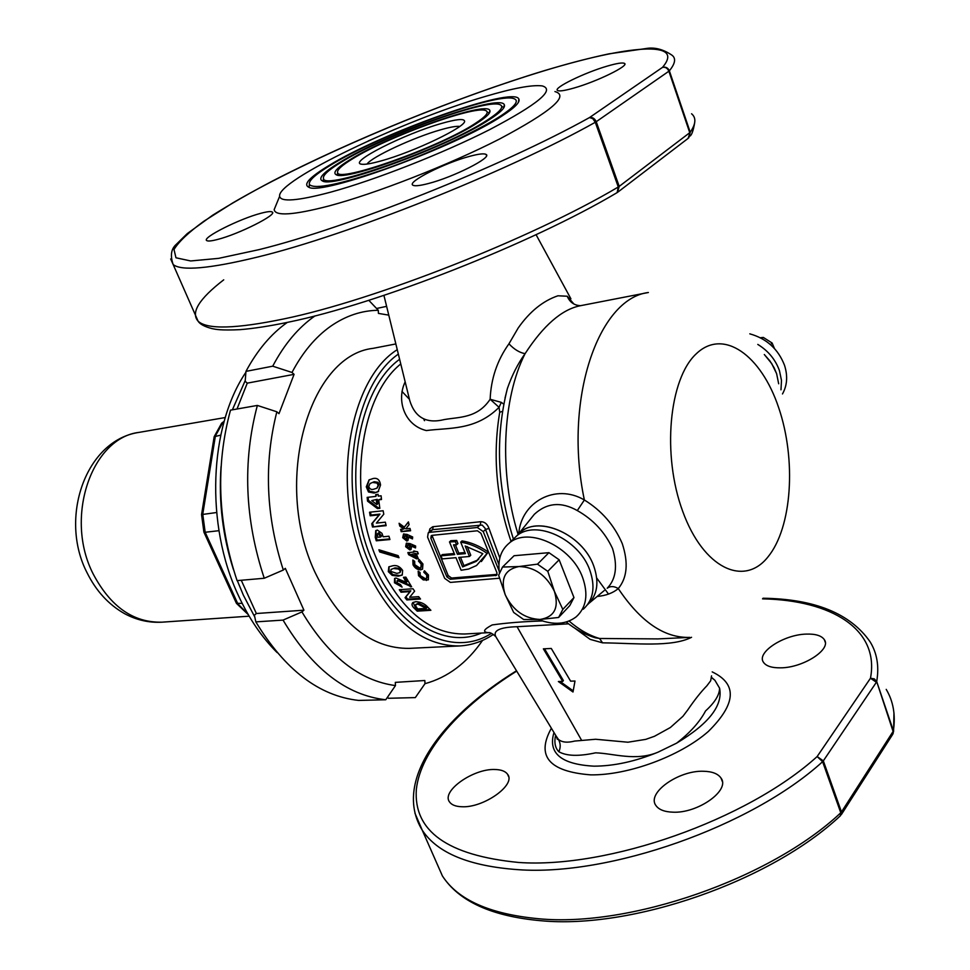 <?xml version="1.0" encoding="UTF-8"?>
<svg xmlns="http://www.w3.org/2000/svg" width="970" height="970" viewBox="0 0 970 970"><rect width="100%" height="100%" fill="white"/><g stroke="black" fill="none" stroke-linecap="round" stroke-linejoin="round"><path stroke-width="1.45" d="M381.016 160.923C371.28 163.639 364.793 164.73 361.567 164.209C347.527 162.645 404.635 133.799 441.556 123.432C455.961 119.31 463.624 118.473 464.521 120.935C467.431 126.197 413.644 152.084 381.016 160.923M459.731 126.427C456.409 125.979 450.08 127.094 440.732 129.774C413.899 137.303 371.752 156.861 367.036 164.063M477.143 123.057C443.12 145.597 346.181 181.026 336.505 174.879C332.104 172.963 336.748 167.81 350.461 159.419C388.861 135.388 486.661 100.589 489.826 110.434C490.953 112.69 486.722 116.909 477.143 123.057M337.099 175.036L337.572 173.254M352.583 158.813C387.188 137.219 473.76 105.451 485.497 110.483C489.692 111.986 486.115 116.412 474.766 123.748C439.119 147.331 337.754 183.087 337.657 172.624C336.687 170.065 341.658 165.47 352.583 158.813M487.752 112.314L489.244 113.26M341.622 161.966C383.017 136.261 485.412 98.661 499.671 104.554C504.655 106.324 500.496 111.526 487.183 120.171C444.939 148.301 323.325 191.187 323.543 178.589C322.404 175.509 328.43 169.956 341.622 161.966M501.926 106.397L503.83 107.731M489.595 119.48C449.546 146.179 333.874 188.459 322.683 181.063C317.469 178.747 323.083 172.575 339.524 162.56C385.126 134.151 500.217 93.156 504.303 104.711C505.661 107.355 500.75 112.277 489.595 119.48M323.01 181.16L323.519 178.807M330.782 165.07C378.991 135.266 497.004 91.92 513.894 98.649C519.665 100.65 514.961 106.627 499.756 116.57C476.331 131.641 428.025 153.818 385.381 168.925C340.021 184.458 314.716 189.683 309.454 184.591C308.157 180.953 315.262 174.442 330.782 165.07M518.841 99.013C520.417 102.02 514.864 107.646 502.193 115.866C456.215 146.725 321.519 195.952 308.884 187.271C302.846 184.542 309.454 177.34 328.709 165.664C381.537 132.902 513.724 85.772 518.841 99.013L518.453 102.238M308.957 187.295L309.406 184.506M776.606 373.668L778.68 383.78L776.606 373.668L774.121 367.763L769.804 360.791L764.299 354.523L771.683 363.507L776.606 373.668M566.225 622.025C575.501 629.421 585.177 634.671 595.228 637.787L599.521 638.478L657.854 638.903L689.828 637.387C664.486 638.199 640.636 621.928 618.278 588.572C614.058 586.038 610.372 585.928 607.196 588.256C615.999 579.223 617.781 565.983 612.543 548.523C604.904 532.154 593.167 519.508 577.295 510.572C561.23 501.49 546.91 502.727 534.337 514.294L518.768 533.682C536.507 514.33 582.412 533.476 593.701 565.886C599.46 582.461 597.399 595.41 587.505 604.734C597.399 595.41 599.46 582.461 593.701 565.886C582.861 534.931 539.866 515.349 520.89 531.863L518.768 533.682C521.035 502.072 555.58 482.914 584.376 499.999C601.715 510.693 614.337 525.231 622.255 543.6C628.536 562.782 627.214 577.768 618.278 588.572C612.991 593.022 605.959 595.653 597.18 596.453M454.239 553.506L442.296 554.597L440.962 555.834L442.235 558.902L455.961 557.677L461.126 570.251L468.595 569.038L476.537 565.51L488.249 552.027L481.362 561.569M780.911 667.833C803.56 667.663 831.69 649.269 824.354 639.679C821.541 635.641 815.491 633.786 806.203 634.101C783.712 634.61 756.297 652.483 763.438 662.255C766.082 666.135 771.902 667.99 780.911 667.833M672.707 812.169C697.769 813.636 730.519 790.259 721.037 778.098C718.03 773.708 712.138 771.429 703.371 771.259C678.527 770.301 646.602 792.939 655.829 805.391C658.666 809.574 664.292 811.841 672.707 812.169M461.732 806.737C483.545 808.119 516.258 784.803 507.649 774.387C505.467 771.235 501.187 769.61 494.821 769.501C473.166 768.555 441.144 791.18 449.498 801.899C451.571 804.906 455.645 806.519 461.732 806.737M260.797 213.303C267.102 211.606 270.909 211.169 272.218 212.006C277.978 214.394 238.887 234.122 217.547 239.469C211.557 241.033 207.956 241.409 206.743 240.584C201.493 237.917 239.541 218.808 260.797 213.303M469.844 156.279C478.695 153.903 484.115 153.284 486.079 154.436C492.699 157.298 453.342 177.231 428.231 183.572C419.767 185.767 414.639 186.301 412.856 185.173C406.769 182.02 444.903 162.79 469.844 156.279M607.414 66.057C616.884 63.305 622.57 62.407 624.486 63.389C629.7 65.536 596.841 81.613 573.864 88.064C564.71 90.659 559.278 91.471 557.544 90.501C552.694 88.173 584.583 72.605 607.414 66.057M711.556 677.642L714.866 680.237L719.582 688.166C719.534 694.884 714.854 702.474 705.566 710.925C699.697 722.019 690.046 732.762 676.587 743.165L658.084 752.15C635.859 761.608 613.27 753.338 595.568 752.829C578.823 756.479 566.601 756.115 558.89 751.75C555.155 748.052 554.052 742.535 555.592 735.175M555.943 735.745L558.356 739.334C561.897 742.377 567.365 742.947 574.737 741.056L595.616 739.261L627.917 742.22L645.765 739.37L654.495 736.279L670.355 727.524L682.928 716.296L687.657 710.064C694.496 700.013 700.91 691.913 706.887 685.79L710.683 680.77L711.531 675.847M412.129 537.671L411.716 536.543M434.936 858.996L442.405 875.946C458.955 901.409 491.79 916.335 540.896 920.724C631.688 929.442 770.616 881.439 840.299 815.843L840.772 812.775L822.609 761.68L817.14 756.552L870.466 678.248L874.285 678.867L876.698 681.546C879.281 666.487 877.11 653.271 870.151 641.885C850.399 613.513 814.691 598.963 763.014 598.235M762.529 598.854C830.987 600.139 879.863 629.057 870.466 678.248L876.383 682.262L823.324 760.868L841.475 811.951L893.091 731.441L876.698 681.546L893.382 730.701L893.079 733.732M170.684 258.978L173.169 264.555C181.523 271.2 209.714 268.69 257.753 257.014C347.405 235.346 506.595 172.114 595.289 122.281L592.791 118.631L589.505 117.564L662.486 67.379C665.687 66.639 667.99 67.779 669.361 70.822L690.216 132.259L688.797 137.825M485.024 96.527C402.356 120.547 276.401 180.82 279.639 196.279C280.706 202.257 297.632 200.911 330.43 192.218C374.638 180.19 442.514 153.587 489.632 129.641C538.01 104.202 555.531 89.628 542.194 85.906C532.178 84.645 513.13 88.185 485.024 96.527M276.28 204.488L274.183 209.593C275.153 216.334 293.219 215.17 328.369 206.101C375.778 193.527 448.964 164.936 499.477 139.062C551.251 111.55 569.742 95.727 554.937 91.568M407.727 392.304L409.776 400.658C415.099 417.67 426.618 423.963 444.321 419.561C459.453 416.87 477.385 418.361 490.141 399.264C491.002 378.627 497.27 360.149 508.947 343.816L518.21 327.969C529.717 311.588 542.957 300.87 557.932 295.789L567.22 296.226L573.609 303.683M383.926 295.389L407.739 392.353M397.263 349.673C348.254 380.155 330.552 490.02 365.629 567.45C390.461 620.012 421.756 646.165 459.501 645.947L409.085 648.384C371.025 648.651 339.609 623.164 314.838 571.948C272.437 481.763 308.945 355.408 373.026 348.351L395.857 343.938M562.697 681.401L543.358 648.833L551.287 648.469L570.615 681.158L574.992 681.025L573.003 692.01L558.368 681.534L562.697 681.401L563.412 680.613L544.522 648.784M568.553 623.831L517.058 626.705C499.902 627.25 492.821 630.573 495.791 636.647L557.762 738.74L557.374 739.346L556.307 736.351M691.561 637.29C671.604 647.439 636.005 643.231 602.576 642.843L590.124 639.351L574.822 628.196M422.932 563.982L422.544 569.172L420.556 569.839C417.355 569.79 414.845 568.105 413.002 564.758L412.856 560.029L414.675 561.339L414.76 564.649L419.622 567.899L420.919 567.462L421.186 564.091L418.409 561.024L419.088 559.544L422.932 563.982M405.848 577.126L411.62 586.814L397.664 580.678L396.972 582.74L400.501 584.583L402.101 587.105L394.45 582.752L394.56 578.496L395.93 578.011L406.321 582.364L403.423 577.32L405.848 577.126M415.766 601.703C420.98 601.909 425.175 603.946 428.364 607.802L430.886 610.3L417.221 611.149L414.724 608.687C411.935 606.201 411.316 604.152 412.868 602.54L415.766 601.703M406.83 599.921L405.048 597.678L409.995 591.591L401.022 592.221L399.3 589.724L412.978 588.754L414.626 591.166L409.655 597.265L418.652 596.659L420.507 599.024L406.83 599.921L407.667 599.145L419.949 598.32M398.258 576.168L392.159 575.368L388.315 571.645L388.837 566.856L392.911 565.728C396.682 564.964 399.919 566.529 402.635 570.421L402.247 575.101L398.258 576.168L401.798 574.98M428.473 574.967L428.376 579.83L423.272 579.927L418.543 575.695L418.155 571.221L420.034 572.458L420.301 575.598L425.345 578.654L426.642 578.229L426.727 575.064L423.769 572.167L424.387 570.772L428.473 574.967M417.706 557.313L418.288 558.708L416.627 558.841L408.649 554.694L407.849 552.609L413.911 552.075L413.535 551.093L417.524 551.76L418.312 553.809L416.372 553.979L417.706 557.313M488.71 632.719C482.26 632.161 483.412 629.566 492.178 624.935C506.704 622.885 523.424 621.564 542.339 620.945M577.295 510.572L584.376 499.999C563.218 400.283 598.078 298.578 648.384 292.503L580.011 305.792C561.654 309.588 543.358 325.544 525.085 353.662C517.895 363.58 511.99 375.208 507.383 388.533L505.043 397.967M502.484 411.377L499.732 412.226L499.053 407.327C475.433 430.813 449.122 427.527 426.363 430.559C404.575 425.357 396.136 400.646 405.157 381.828M429.055 532.154L429.88 528.832L432.705 526.758L480.865 521.69C484.648 521.763 487.352 523.994 488.977 528.395L499.817 557.968M407.024 534.397L412.674 536.98L412.48 538.944L408.649 537.198L407.909 540.605L406.757 541.03L402.695 537.683L403.508 534.07L407.024 534.397M381.501 499.501L378.688 499.817L379.84 508.328L377.439 508.583L367.557 501.15L367.157 497.392L375.887 496.385L375.717 494.603L378.118 494.324L378.288 496.119L381.101 495.791L381.501 499.501M383.15 536.786L388.958 536.228L389.928 539.526L376.275 540.799L375.245 537.332L375.754 530.638L377.342 530.081L381.962 533.306L383.15 536.786M379.694 551.942L378.906 549.772L398.149 555.64L398.997 557.738L379.694 551.942L380.507 551.215L398.549 556.647M372.504 527.013L371.752 523.715L379.112 514.852L370.164 515.797L369.546 512.221L383.162 510.753L383.768 514.221L376.396 523.097L385.357 522.175L386.145 525.643L372.504 527.013L385.987 525.012M374.032 493.063L368.479 491.972L366.284 486.807L369.061 479.895L373.123 478.525C377.281 477.628 379.767 479.774 380.555 484.988L378.033 491.754L374.032 493.063L377.391 491.766M409.886 543.539L415.645 546.037L415.524 547.929L411.607 546.243L411.001 549.529L409.837 549.942L405.654 546.704L406.321 543.236L409.886 543.539M401.192 531.669L400.586 529.365L403.811 529.05L399.761 526.067L399.094 523.266L404.308 527.122L408.418 521.884L409.073 524.673L405.812 528.856L410.007 528.444L410.613 530.76L401.192 531.669L410.443 530.117M495.791 636.659L497.428 639.351M368.345 140.905L395.639 128.998M223.718 279.833C199.056 298.869 190.52 312.655 198.11 321.203C200.014 324.247 204.694 326.732 212.139 328.636C215.801 329.315 220.093 330.564 240.026 329.654C253.667 328.551 269.83 326.053 288.502 322.149C377.451 303.998 531.584 243.579 617.138 192.606L618.29 186.992L595.289 122.281L596.223 121.711L619.212 186.385L689.755 132.696L668.876 71.222L596.223 121.711C594.755 118.473 592.524 117.091 589.505 117.564C502.436 166.185 346.836 228.071 258.917 249.666L218.541 258.372L190.702 260.954L175.97 257.79L174.006 249.545C178.589 241.845 188.556 232.4 203.894 221.221L232.751 202.936C310.303 157.577 441.811 101.826 544.024 70.822C627.323 45.408 686.093 39.612 662.486 67.379C665.396 66.881 667.53 68.167 668.876 71.222L669.361 70.822C675.423 63.353 676.199 58.079 671.689 54.999C662.801 49.082 654.071 46.96 645.474 48.621L609.002 53.835C589.76 57.921 568.226 63.535 544.376 70.652C458.119 96.83 350.861 140.504 272.364 181.099C250.903 192.399 231.005 203.761 212.697 215.182L187.258 233.6L176.285 244.367C171.12 248.841 170.077 255.571 173.169 264.555L198.11 321.203C207.204 329.642 235.843 328.866 284.016 318.887C373.935 300.385 531.439 238.608 618.29 186.992L619.212 186.385L617.49 192.387M501.32 402.356L490.141 399.264L499.053 407.327L501.32 402.356L503.757 404.175M508.947 343.816C514.185 349.394 519.568 352.668 525.085 353.662C502.29 398.44 498.968 473.19 518.089 534.361M567.22 296.226C569.79 302.264 574.24 305.417 580.593 305.683M569.063 621.043C579.005 629.651 589.166 635.459 599.521 638.478L602.576 642.843M560.114 681.486L573.209 690.846M413.075 602.406L415.584 607.875L418.094 610.312L417.221 611.149M418.094 610.312L430.134 609.572M415.73 604.516L418.519 603.182L427.091 607.572L426.23 608.396L417.682 603.983L415.233 605.231L417.621 608.93L426.23 608.396M418.519 603.182L417.682 603.983M400.574 589.627L401.835 591.457L410.819 590.827L409.995 591.591M401.835 591.457L401.022 592.221M410.819 590.827L405.884 596.902L407.667 599.145M405.884 596.902L405.048 597.678M394.826 578.326L395.263 582.012L401.277 586.232M395.263 582.012L394.45 582.752M396.972 580.909L398.464 579.939L404.211 582.23L411.183 586.147L410.371 586.899M398.464 579.939L397.664 580.678M404.587 577.223L407.133 581.612L406.321 582.364M389.006 566.735L389.115 570.918L392.959 574.628L392.159 575.368M389.115 570.918L388.315 571.645M392.959 574.628L399.07 575.44M391.104 569.402L395.093 567.874L391.104 569.402L390.74 571.378L396.851 573.391L399.882 572.627L400.198 570.627L398.452 569.038L394.293 568.602M395.093 567.874L399.252 568.311L398.452 569.038M399.252 568.311L401.01 569.887L400.198 570.627M401.01 569.887L400.089 572.445M380.119 550.148L380.507 551.215M376.045 530.457L376.081 536.616L377.1 540.084L376.275 540.799M377.1 540.084L389.734 538.896M377.645 533.524L379.015 532.603L381.44 536.301L380.616 537.028L378.191 533.33L377.257 534.227L377.839 537.295L380.616 537.028M379.015 532.603L378.191 533.33M370.516 512.111L371.025 515.058L379.973 514.112L379.112 514.852M371.025 515.058L370.164 515.797M379.973 514.112L372.601 522.988L373.341 526.286M372.601 522.988L371.752 523.715M368.127 497.27L368.454 500.399L378.312 507.831L377.439 508.583M368.454 500.399L367.557 501.15M378.688 499.817L381.428 498.847M378.312 507.831L379.743 507.686M371.728 500.593L377.184 499.332L371.728 500.593L376.857 504.558L376.287 500.083M376.687 494.494L375.887 496.385M377.184 499.332L377.742 503.806L376.857 504.558M369.206 479.786L367.23 486.031L369.4 491.208L368.479 491.972M367.23 486.031L366.284 486.807M369.4 491.208L374.941 492.299M370.043 483.533L374.226 481.726L370.043 483.533L368.721 486.419C369.643 489.074 371.328 489.995 373.789 489.183L376.881 488.201L378.142 485.291L377.087 483.108L373.268 482.526M374.226 481.726L378.033 482.32L377.087 483.108M378.033 482.32L379.076 484.503L378.142 485.291M379.076 484.503L377.172 487.958M418.603 571.524L419.343 574.955L418.543 575.695M424.751 571.015L427.527 574.325L426.861 578.023M427.527 574.325L426.727 575.064M424.569 571.427L423.769 572.167M419.343 574.955L422.787 578.496L427.2 579.721L426.388 580.472M413.268 560.32L413.802 564.031L413.002 564.758M419.428 559.799L421.986 563.352L421.15 567.256M421.986 563.352L421.186 564.091M419.21 560.296L418.409 561.024M413.802 564.031C415.621 567.353 418.143 569.05 421.356 569.099L420.556 569.839M408.891 552.524L409.461 553.967L417.427 558.114L416.627 558.841M409.461 553.967L408.649 554.694M416.372 553.979L418.058 553.167M411.535 554.391L415.499 553.397L411.535 554.391L415.693 556.61L414.699 554.125M414.578 551.008L413.911 552.075M415.499 553.397L416.494 555.871L415.693 556.61M411.607 546.243L412.42 545.516L415.584 546.874M406.648 543.042L406.466 545.977L410.649 549.214L409.837 549.942M406.466 545.977L405.654 546.704M408.928 544.243L407.606 545.152L408.928 544.243L410.674 545.54L409.728 547.577M410.674 545.54L409.873 546.28L408.115 544.97M407.606 545.152L407.315 546.51L409.11 547.856L409.873 546.28M408.649 537.198L409.461 536.471L412.577 537.889M403.823 533.876L403.508 536.956L407.57 540.302L406.757 541.03M403.508 536.956L402.695 537.683M406.03 535.149L404.708 536.058L406.03 535.149L407.727 536.495L406.709 538.58M407.727 536.495L406.915 537.234L405.217 535.876M404.708 536.058L404.357 537.477L406.103 538.871L406.915 537.234M400.319 524.176L400.586 525.34L404.648 528.311L403.811 529.05M400.586 525.34L399.761 526.067M401.568 529.268L402.016 530.942M408.479 522.139L404.308 527.122M499.162 571.015L483.242 531.608L477.337 527.486L429.625 532.36L428.243 532.87L427.588 537.174L444.684 578.375L450.371 582.412L499.514 578.217M450.274 579.272L496.543 575.319L496.943 572.809L480.938 533.257L477.398 530.784L432.087 535.343L431.25 535.658L430.85 538.229L446.855 576.847L450.274 579.272L451.583 578.023L497.125 574.373M432.002 535.355L448.176 575.598L451.583 578.023M440.962 555.834L454.687 554.585L449.486 541.939L450.82 540.702L456.664 540.423L457.949 543.564L456.615 544.8L455.33 541.66L456.664 540.423M488.249 552.027C479.665 546.001 470.923 542.291 462.023 540.908L460.689 542.145L465.382 553.615L457.452 554.331L458.774 553.094L455.366 544.776M458.774 553.094L464.945 552.524M460.689 542.145C469.589 543.527 478.343 547.25 486.94 553.288M457.452 554.331L453.536 544.813L456.615 544.8M449.486 541.939L455.33 541.66M476.112 561.436L462.617 566.904L458.725 557.435L469.456 556.477L465.176 546.001L482.817 553.664L476.112 561.436L478.792 559.047M469.456 556.477L470.777 555.228L467.225 546.546M460.495 557.277L463.927 565.655L477.434 560.175M462.617 566.904L463.927 565.655M498.895 564.588L485.133 528.371L482.187 525.073L432.632 529.644L430.789 530.578M483.242 531.608L485.497 529.487L488.977 528.395M424.533 420.689L423.951 419.683M409.437 399.3L401.968 391.407M220.748 435.13L214.164 436.73L201.554 514.609L203.906 532.142L205.167 532.263L237.795 603.74L247.883 614.01M216.601 512.524L201.566 514.585M223.864 422.399L221.621 423.235L214.249 436.561M242.173 603.401L236.413 603.304L203.918 532.166M218.953 530.687L205.167 532.263L202.754 514.233L215.388 436.003L222.797 422.58L224.07 421.659M236.559 603.461L248.09 614.471M520.89 531.863L516.792 535.816C535.779 519.314 578.872 539.005 589.76 570.02C595.616 586.85 593.446 599.909 583.285 609.208C593.446 599.909 595.616 586.85 589.76 570.02C578.872 539.005 535.779 519.314 516.792 535.816L509.359 543.006C500.896 549.966 497.574 559.86 499.392 572.676M538.495 619.539C553.591 625.323 566.165 624.413 576.216 616.811C586.389 607.523 588.523 594.428 582.618 577.538C571.609 546.377 528.347 526.492 509.359 543.006M558.623 617.466L540.096 619.454C554.464 617.041 559.229 607.681 554.416 591.385L562.818 609.39L558.623 617.466L569.754 605.644L573.961 597.581L559.144 559.775L547.795 571.33L554.416 591.385C546.413 575.21 534.579 566.929 518.938 566.541C504.776 569.414 500.217 578.847 505.261 594.84L513.688 612.458L523.667 619.527L540.096 619.454C524.673 618.751 513.057 610.554 505.261 594.84L498.641 575.246L502.521 567.05L518.938 566.541L537.489 564.152L548.923 552.67L514.076 555.725L502.521 567.05M547.795 571.33L537.489 564.152M559.144 559.775L548.923 552.67M562.818 609.39L573.961 597.581M387.515 697.212L388.376 698.279L415.33 697.6L424.981 683.68C447.752 677.436 466.946 663.007 482.563 640.406M368.806 300.312L378.288 310.291C361.531 310.497 345.611 315.844 330.491 326.369C315.408 337.063 302.567 352.425 291.994 372.456L272.715 366.187C284.307 344.192 298.421 327.423 315.056 315.868M287.302 322.404C271.103 333.85 257.329 350.182 245.956 371.377L245.18 381.307L247.265 383.15L236.995 409.013M272.715 366.187L245.956 371.377M230.496 410.152L257.353 405.436L276.85 411.789C263.767 463.345 265.913 516.088 283.313 570.033L264.252 578.253L237.08 580.63C217.668 522.515 215.473 465.685 230.496 410.152M264.252 578.253C244.755 519.302 242.464 461.696 257.353 405.436M386.618 306.35L376.566 308.484M291.994 372.456L294.08 374.347L278.984 413.669L276.85 411.789M283.313 570.033L285.313 568.347L303.913 610.191L301.949 611.912C328.418 656.217 359.591 680.77 395.469 685.584L395.311 682.371L424.824 680.516L424.981 683.68M388.776 315.129L378.433 313.407L378.288 310.291M241.263 580.266L256.359 613.513L254.382 615.198L255.837 621.879L283.046 620.097L301.949 611.912M255.837 621.879C284.865 669.87 319.142 696.048 358.682 700.425L385.757 699.758C346.351 695.32 312.11 668.766 283.046 620.097M395.469 685.584L385.757 699.758M303.913 610.191L256.359 613.513M294.08 374.347L247.265 383.15M245.883 372.286C209.108 426.424 205.082 524.843 238.39 595.495C248.914 618.351 261.815 637.375 277.105 652.555M237.323 580.618L243.337 595.107L254.77 616.968M245.228 380.555L232.376 409.825M221.051 466.558C218.565 501.684 222.7 536.022 233.43 569.56M779.456 370.685L781.48 380.398L780.983 389.807L781.48 380.398L779.456 370.685C775.491 359.615 768.276 350.861 757.788 344.411C768.276 350.861 775.491 359.615 779.456 370.685M749.798 333.838C766.652 338.578 778.231 349.079 784.536 365.338C787.895 375.936 787.216 385.466 782.475 393.953M762.068 338.663L763.305 337.414L772.132 343.028L770.532 344.665M763.305 337.414L760.347 337.742M774.448 348.485L772.132 343.028M553.979 732.508C547.759 753.156 561.084 764.372 593.967 766.167C614.058 766.106 635.435 761.438 658.084 752.15M676.587 743.165C708.73 723.899 723.062 705.566 719.582 688.166M714.866 680.237L711.58 677.412M712.21 671.895C737.515 683.995 736.242 703.832 708.391 731.416C680.188 756.26 627.99 775.442 590.682 774.86C548.984 771.599 535.876 756.066 551.384 728.227M558.356 739.334C560.599 743.153 560.781 747.288 558.89 751.75M414.905 813.102L422.241 830.162C437.252 852.994 469.14 866.161 517.883 869.653C608.857 876.431 751.265 826.743 822.609 761.68L823.324 760.868L817.14 756.552C747.082 820.111 607.838 868.78 518.647 862.463C447.558 855.504 413.462 831.181 416.336 789.471C420.531 750.635 460.35 706.354 516.707 671.107M516.501 670.755C440.307 717.848 392.801 782.366 422.241 830.162L442.405 875.946C457.876 899.918 489.983 914.177 538.726 918.748C629.688 927.526 770.726 878.832 840.772 812.775L841.475 811.951L840.638 815.515M841.499 814.351L892.618 734.472L893.382 730.701C895.722 715.132 893.334 701.346 886.216 689.379M618.12 191.927L688.082 138.407L690.216 132.259C695.902 123.942 696.351 117.782 691.574 113.769M491.438 633.325C452.723 658.545 397.603 631.397 370.091 565.534C336.59 491.269 352.183 386.036 398.355 354.099M495.791 636.647C492.457 633.604 490.044 632.27 488.541 632.658L464.691 634.004C429.577 634.331 400.513 609.984 377.512 560.963C347.03 492.869 359.555 396.682 400.768 363.944M481.229 633.119C444.709 649.16 397.457 621.152 373.062 562.879C341.016 491.62 355.553 390.777 399.628 359.288M517.058 626.705L581.406 739.977M778.631 407.558C796.491 459.659 792.138 527.583 767.9 557.01C743.99 587.214 703.395 568.335 682.783 511.542C661.782 455.124 668.985 378.761 696.327 353.735C723.365 327.836 761.123 355.141 778.631 407.558M511.057 541.369C496.276 498.495 492.505 455.439 499.732 412.226M608.505 594.089L596.72 578.023M415.584 607.875L414.724 608.687M426.121 606.589L425.272 607.414M404.211 582.23L403.399 582.97M376.081 536.616L375.245 537.332M381.149 535.258L380.325 535.973M477.337 527.486L480.295 524.721L480.865 521.69M433.214 526.674L432.632 529.644L429.625 532.36M448.176 575.598L446.855 576.847M432.196 537.004L430.85 538.229M496.882 574.398L495.585 575.683M249.144 616.18L162.063 622.17C133.569 622.885 110.616 606.844 93.229 574.058C64.032 517.592 91.738 437.567 139.256 432.353L225.27 417.536M589.287 603.037L604.225 590.572M824.354 639.679L825.264 642.31M721.037 778.098L722.31 781.456M507.649 774.387L508.595 776.643M272.546 212.782L272.218 212.006M486.516 155.612L486.079 154.436M624.789 64.299L624.486 63.389M893.964 712.974L893.576 731.683M694.702 122.559C693.368 130.368 691.828 134.854 690.07 136.03M279.639 196.279L274.183 209.593M459.501 645.947C471.614 645.28 482.914 641.425 493.378 634.404M505.018 398.1L507.383 388.533C495.124 437.058 497.125 487.207 513.372 538.98M570.918 298.821L536.07 234.679M378.652 491.22L378.033 491.754M430.753 530.602L428.243 532.87M309.454 184.591L309.09 187.343M503.818 107.706L504.303 104.711M323.543 178.589L323.192 181.208M337.657 172.624L337.33 175.085M489.401 112.993L489.826 110.434M162.063 622.17C149.04 622.934 136.503 620.072 124.487 613.61C108.567 604.54 96.115 590.96 87.13 572.882C58.709 518.283 85.518 439.968 139.256 432.353M222.045 422.859L224.155 421.332"/></g></svg>
